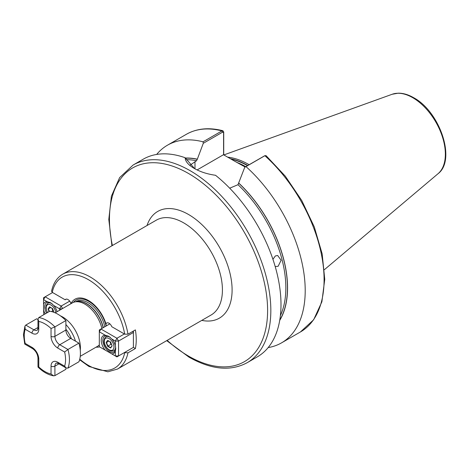<?xml version="1.0" encoding="UTF-8"?>
<svg xmlns="http://www.w3.org/2000/svg" width="469" height="469" viewBox="0 0 469 469"><rect width="100%" height="100%" fill="white"/><g stroke="black" fill="none" stroke-linecap="round" stroke-linejoin="round"><path stroke-width="0.7" d="M60.384 315.83A25.103 14.492 60 0 1 62.658 316.974A25.103 14.492 60 0 1 80.263 350.261M275.203 266.562L278.129 266.292L281.113 260.266L277.666 255.488L275.373 255.945L272.923 259.293M55.149 312.823L72.343 302.892A25.103 14.492 60 0 1 74.952 301.913A25.103 14.492 60 0 1 84.895 304.135A25.103 14.492 60 0 1 101.879 328.47M99.322 344.903A25.103 14.492 60 0 1 97.446 346.374L80.252 356.305M245.152 167.017L234.658 161.184L245.428 166.858M227.694 157.162A79.871 46.114 60 0 1 249.045 164.648A79.871 46.114 60 0 1 249.15 164.707M185.108 157.719C185.343 161.453 188.368 165 194.178 168.371L194.178 168.371C200.169 171.818 207.286 174.122 215.517 175.277A114.108 65.883 60 0 1 277.443 275.186A114.108 65.883 60 0 1 257.364 356.821L247.198 362.689A114.108 65.883 60 0 0 264.692 271.252A114.108 65.883 60 0 0 190.144 170.698A114.108 65.883 60 0 0 133.09 165.047L143.256 159.179A114.108 65.883 60 0 1 185.108 157.719L194.594 168.606M70.983 303.678A26.979 15.577 60 0 1 88.477 300.535A26.979 15.577 60 0 1 105.982 323.903L106.176 325.984M127.973 334.186L135.394 329.9A54.773 31.622 60 0 1 135.394 348.537L127.973 352.823A54.773 31.622 60 0 1 117.479 369.068L211.073 315.027A54.773 31.622 -120 0 0 219.474 271.141A54.773 31.622 -120 0 0 183.69 222.875A54.773 31.622 -120 0 0 156.306 220.16L62.705 274.201A54.773 31.622 60 0 1 90.095 276.909A54.773 31.622 60 0 1 127.973 334.186L124.707 334.163L111.798 326.711A4.567 2.638 -120 0 0 106.721 323.006A4.567 2.638 -120 0 0 105.982 323.903M99.616 346.884A26.979 15.577 60 0 1 96.086 347.16M124.367 352.6L127.973 352.823M62.705 274.201C56.942 277.666 53.232 283.335 51.572 291.208L52.252 292.334L65.162 299.785A4.567 2.638 60 0 1 65.672 299.31A4.567 2.638 60 0 1 70.971 303.683M185.507 158.041A98.297 56.755 60 0 1 197.326 159.173L196.517 160.756L189.957 165.223M229.699 188.192L237.994 184.698L244.771 167.24L264.293 155.984M264.135 156.06L264.874 155.714A114.108 65.883 60 0 1 300.453 331.946L313.632 319.782L321.881 301.813L324.753 279.348L322.156 253.84L314.306 226.955L301.731 200.474L285.287 176.162L266.058 155.644L264.874 155.714L245.996 166.612A114.108 65.883 60 0 1 281.57 342.845A114.108 65.883 60 0 1 268.168 347.582M156.658 154.442A114.108 65.883 60 0 1 167.462 145.202A114.108 65.883 60 0 1 203.042 141.814L221.919 130.915L222.875 130.74L223.719 131.965L223.719 154.864M245.996 166.612L244.771 167.24M238.797 183.121A98.297 56.755 60 0 1 279.712 320.409M223.584 154.788L223.584 132.686L222.664 132.111L203.294 143.291L197.326 159.173M203.294 143.291L203.042 141.814M234.658 161.184L223.467 154.723L197.132 169.925M223.719 131.965L223.584 132.686M133.407 347.382L133.407 332.48L118.557 341.051L118.557 355.959L133.407 347.382L135.394 348.537M66.34 299.105L65.162 299.785M38.775 317.577A31.951 18.449 60 0 1 54.914 326.893L65.889 320.556A31.951 18.449 60 0 0 49.749 311.24L38.775 317.577L37.971 319.149L38.775 321.406L38.775 329.273A9.585 5.534 60 0 1 31.998 333.183L25.185 329.25A29.213 16.866 -120 0 0 24.253 335.792A29.213 16.866 -120 0 0 25.185 343.414L24.769 344.099L32.566 348.602C35.791 350.906 37.59 354.025 37.971 357.97L37.995 367.022C43.042 371.993 48.266 374.93 53.665 375.827L54.914 375.628L65.889 369.291L65.889 367.843M51.039 328.488L54.914 326.893L54.914 336.355A6.847 3.951 -120 0 0 59.756 344.738L67.946 349.469L78.921 343.132A31.951 18.449 60 0 1 78.921 361.769L67.946 368.101L66.182 368.013L64.634 366.189A29.213 16.866 -120 0 0 64.634 352.026L57.816 348.092A9.585 5.534 60 0 1 51.039 336.355L51.039 328.488A29.213 16.866 -120 0 0 38.775 321.406M65.889 320.556L65.889 330.018A6.847 3.951 -120 0 0 70.725 338.401L78.921 343.132M25.185 329.25L24.945 326.084L25.742 325.105L36.717 318.768L37.971 319.495M25.185 343.414L31.998 347.347A9.585 5.534 60 0 1 38.775 359.09L38.775 366.957L37.995 367.022M38.775 366.957A29.213 16.866 -120 0 0 51.039 374.039L53.665 375.827M67.946 368.101A31.951 18.449 60 0 0 67.946 349.469L64.634 352.026M109.095 336.519A9.128 5.27 -120 0 0 104.734 336.179A9.128 5.27 -120 0 0 102.84 340.359A9.128 5.27 -120 0 0 109.295 351.539A9.128 5.27 -120 0 0 113.861 351.99A9.128 5.27 -120 0 0 115.743 348.15M111.815 353.925L115.333 355.959L115.333 351.31A10.271 5.927 60 0 1 111.815 353.925L105.162 350.085A10.271 5.927 60 0 1 101.228 340.359A10.271 5.927 60 0 1 105.162 335.177L108.89 336.402L111.815 339.023A10.271 5.927 60 0 1 115.333 345.694L115.333 341.051L111.815 339.023M105.162 335.177L99.322 331.806L99.322 346.714L105.162 350.085M109.857 323.862L100.935 329.009L116.945 338.255L124.367 333.969M100.935 329.009L99.322 329.942L99.322 331.806L100.935 329.009M116.945 338.255L115.333 341.051L118.557 341.051L116.945 338.255M132.786 331.407L133.407 332.48L133.407 331.05M115.333 355.959L116.945 356.891L118.557 355.959L115.333 355.959M115.333 345.694L115.749 348.502L115.333 351.31M112.114 345.899L110.625 348.021L107.647 346.304L106.152 342.458L107.647 340.336L110.625 342.059L112.114 345.899M109.939 341.661L110.965 344.305L107.899 346.075L110.696 347.687L112.056 345.747M110.965 344.305L111.651 344.703M108.919 341.074L106.504 342.476L107.899 346.075L107.647 346.304M107.647 340.336L106.504 342.476L106.152 342.458M110.625 348.021L110.696 347.687M47.07 301.637L43.553 299.609L43.553 304.252A10.271 5.927 60 0 1 47.07 301.637L50.799 302.863L53.724 305.477A10.271 5.927 60 0 1 57.107 311.692M51.004 302.98A9.128 5.27 -120 0 0 46.636 302.64A9.128 5.27 -120 0 0 44.748 306.82A9.128 5.27 -120 0 0 46.578 313.075M45.2 313.867A10.271 5.927 60 0 1 43.553 309.868L43.816 314.67M59.563 310.273L59.563 308.848L53.724 305.477M52.587 292.527L45.165 296.813L61.175 306.058L69.699 301.133M62.6 308.52L61.175 306.058L59.563 308.848L62.025 308.848M43.553 299.609L45.165 296.813L43.553 297.745L43.553 299.609M43.553 309.868L43.553 304.252M49.104 311.615L48.061 308.919L49.55 306.796L52.534 308.52L54.023 312.36M49.55 306.796L48.407 308.93L49.386 311.451M51.848 308.121L52.868 310.765L51.479 311.568M52.868 310.765L53.554 311.158M50.828 307.535L48.061 308.919M71.458 338.823A22.412 12.939 -120 0 0 65.889 329.174M65.889 324.56A24.687 14.252 60 0 1 75.456 341.133M75.521 301.796L75.972 301.538A24.464 14.123 60 0 1 88.207 302.745A24.464 14.123 60 0 1 104.822 326.77M73.393 302.382A25.689 14.832 60 0 1 88.811 301.397A25.689 14.832 60 0 1 106.123 326.019M76.254 301.649A24.464 14.123 60 0 1 86.665 303.636A24.464 14.123 60 0 1 103.286 327.655M74.952 301.913L76.793 301.538A24.494 14.14 60 0 1 86.501 303.707A24.494 14.14 60 0 1 103.139 327.743M147.032 225.513A61.621 35.574 60 0 1 188.532 214.491A61.621 35.574 60 0 1 231.58 281.898A61.621 35.574 60 0 1 201.805 320.386M112.396 245.51A111.827 64.564 60 0 1 188.532 173.495A111.827 64.564 60 0 1 267.606 310.455A111.827 64.564 60 0 1 188.532 356.106A111.827 64.564 60 0 1 167.169 340.377M237.408 162.602A79.413 45.851 60 0 1 245.762 166.665M231.024 159.085A79.413 45.851 60 0 1 247.497 165.663M230.385 158.715A79.46 45.88 60 0 1 247.779 165.498M438.058 173.694C456.437 159.993 439.752 111.511 413.658 97.704C408.37 94.65 403.258 93.138 398.316 93.173L392.195 94.257A46.109 26.622 60 0 1 412.749 97.699A46.109 26.622 60 0 1 442.191 136.162A46.109 26.622 60 0 1 438.058 173.694L324.39 269.687M79.753 359.184A52.493 30.303 -120 0 0 88.477 365.421A52.493 30.303 -120 0 0 124.707 352.799M124.707 334.163A52.493 30.303 -120 0 0 88.477 279.706A52.493 30.303 -120 0 0 52.252 292.334M99.322 345.547A25.689 14.832 60 0 1 98.414 345.723M186.498 159.677A96.995 55.999 60 0 1 196.517 160.756M237.994 184.698A96.995 55.999 60 0 1 280.398 315.59M167.462 145.202L186.345 134.304A114.108 65.883 60 0 1 221.919 130.915L222.664 132.111M238.797 183.256A98.132 56.655 60 0 1 279.782 320.01M185.689 158.188A98.132 56.655 60 0 1 197.326 159.313M194.987 161.641L194.987 168.822M57.816 348.092A2.738 1.583 120 0 1 59.756 344.738L70.725 338.401M51.039 336.355A2.738 1.583 180 0 0 54.914 336.355L65.889 330.018M25.742 325.105L33.932 329.83A6.847 3.951 -120 0 0 37.356 330.17L37.971 328.153A2.738 1.583 0 0 0 38.775 329.273M31.998 333.183A2.738 1.583 120 0 1 33.932 329.83L37.971 327.503M51.039 374.039L51.039 366.166A9.585 5.534 60 0 1 57.816 362.256A2.738 1.583 120 0 0 58.385 363.51L56.333 363.035A6.847 3.951 -120 0 0 54.914 366.166L58.953 363.838M51.039 366.166A2.738 1.583 0 0 0 54.914 366.166L54.914 375.628M57.816 362.256L64.634 366.189M31.998 347.347A2.738 1.583 120 0 0 32.566 348.602M38.775 359.09A2.738 1.583 180 0 1 37.971 357.97M109.136 349.768A6.847 3.951 -120 0 0 113.979 346.978A6.847 3.951 -120 0 0 109.136 338.589A6.847 3.951 -120 0 0 104.294 341.385A6.847 3.951 -120 0 0 109.136 349.768M115.585 346.743A7.985 4.614 60 0 1 113.938 350.63C112.097 351.304 110.573 351.187 109.371 350.29C105.589 347.722 101.286 341.168 105.947 336.795A7.985 4.614 60 0 1 109.939 337.193A7.985 4.614 60 0 1 110.362 337.457M55.811 312.436A6.847 3.951 -120 0 0 51.039 305.049A6.847 3.951 -120 0 0 46.583 305.882A6.847 3.951 -120 0 0 47.557 312.506M47.375 312.612L45.886 307.975L46.173 305.383L47.856 303.255A7.985 4.614 60 0 1 51.848 303.654A7.985 4.614 60 0 1 52.27 303.912M166.706 340.646L189.001 357.149C211.249 369.713 230.648 371.559 247.198 362.689M117.479 369.068L107.852 371.806L88.952 366.471L79.607 359.746M186.345 134.304C196.833 128.4 209.01 127.21 222.875 130.74M281.57 342.845L300.453 331.946M392.195 94.257L223.842 154.934M111.933 245.779L108.796 219.451L111.393 196.194L119.642 177.587L133.09 165.047M265.038 155.626L264.217 156.013M24.945 326.084L23.45 334.678L24.734 344.058M37.971 319.149L37.971 328.153M58.385 363.51L66.182 368.013M113.938 350.63L115.497 349.727M105.947 336.795L107.512 335.892M47.856 303.255L49.415 302.353"/></g></svg>

